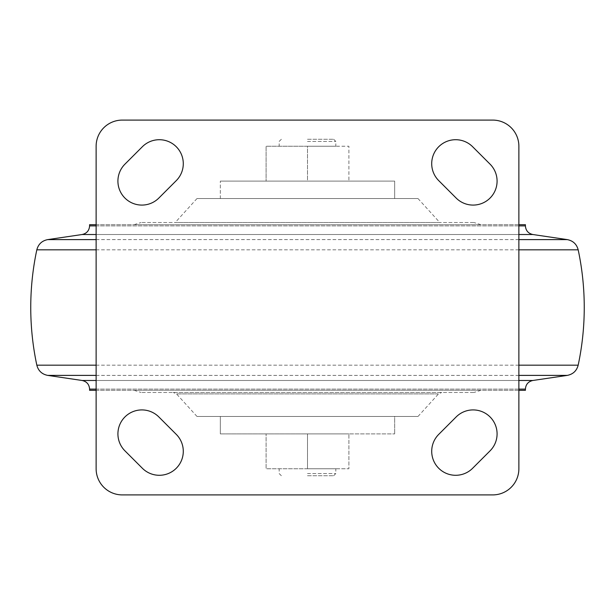 <?xml version="1.0" encoding="UTF-8"?>
<svg xmlns="http://www.w3.org/2000/svg" width="615" height="615" viewBox="0 0 615 615"><rect width="100%" height="100%" fill="white"/><g stroke="black" fill="none" stroke-linecap="round" stroke-linejoin="round"><path stroke-width="0.46" stroke-dasharray="3.08 2.31" d="M307.5 139.274L333.653 139.274L307.5 139.274M307.5 141.45L335.828 141.45L307.5 141.45M307.5 146.247L335.828 146.247L307.5 146.247L307.5 181.11L348.905 181.11L266.095 181.11L307.5 181.11L307.5 146.247L266.095 146.247L266.095 181.11L266.095 146.247L348.905 146.247L348.905 181.11L348.905 146.247L307.5 146.247M307.5 475.726L333.653 475.726L307.5 475.726M307.5 473.55L335.828 473.55L307.5 473.55M307.5 468.753L335.828 468.753L307.5 468.753L307.5 433.89L394.669 433.89L220.331 433.89L348.905 433.89L307.5 433.89L307.5 468.753L348.905 468.753L348.905 433.89L348.905 468.753L266.095 468.753L266.095 433.89L266.095 468.753L307.5 468.753M220.331 416.455L394.669 416.455L394.669 433.89L394.669 416.455L220.331 416.455L220.331 433.89L220.331 416.455M472.627 146.731A23.97 23.97 0 0 0 431.707 163.675A23.97 23.97 0 0 0 438.733 180.626L456.161 198.061A23.97 23.97 0 0 0 490.063 198.061A23.97 23.97 0 0 0 490.063 164.159L472.627 146.731M438.733 434.375A23.97 23.97 0 0 0 446.505 473.465A23.97 23.97 0 0 0 472.627 468.269L490.063 450.841A23.97 23.97 0 0 0 490.063 416.939A23.97 23.97 0 0 0 456.161 416.939L438.733 434.375M124.937 164.159A23.97 23.97 0 0 0 132.709 203.257A23.97 23.97 0 0 0 158.839 198.061L176.267 180.626A23.97 23.97 0 0 0 176.267 146.731A23.97 23.97 0 0 0 142.373 146.731L124.937 164.159M158.839 416.939A23.97 23.97 0 0 0 117.919 433.89A23.97 23.97 0 0 0 124.937 450.841L142.373 468.269A23.97 23.97 0 0 0 176.267 468.269A23.97 23.97 0 0 0 176.267 434.375L158.839 416.939M492.723 494.906A26.153 26.153 0 0 0 518.876 468.753L518.876 146.247A26.153 26.153 0 0 0 492.723 120.094L122.277 120.094A26.153 26.153 0 0 0 96.125 146.247L96.125 468.753A26.153 26.153 0 0 0 122.277 494.906L492.723 494.906M220.331 198.545L394.669 198.545L394.669 181.11L220.331 181.11L394.669 181.11L394.669 198.545L220.331 198.545L220.331 181.11L220.331 198.545M518.876 365.179L96.125 365.179M36.823 365.179L578.177 365.179M36.823 249.821L578.177 249.821M518.876 249.821L96.125 249.821M518.876 224.69L96.125 224.69M89.59 224.69L525.41 224.69M473.619 222.515L141.012 222.515L473.619 222.515M480.561 224.69L134.055 224.69L480.561 224.69M417.754 198.545L197 198.545L417.754 198.545M439.502 222.515L175.206 222.515L439.502 222.515M417.754 416.455L197 416.455L417.754 416.455M173.576 392.485L441.716 392.485L173.576 392.485M480.561 390.31L134.055 390.31L480.561 390.31M473.619 392.485L141.012 392.485L473.619 392.485M518.876 390.31L96.125 390.31M89.59 390.31L525.41 390.31M82.149 380.485L532.851 380.485M89.59 389.111L525.41 389.111M518.876 380.485L96.125 380.485M518.876 375.388L96.125 375.388M47.701 375.388L567.299 375.388M518.876 239.612L96.125 239.612M47.701 239.612L567.299 239.612M518.876 234.515L96.125 234.515M82.149 234.515L532.851 234.515M89.59 225.889L525.41 225.889M518.876 225.889L96.125 225.889M438.203 393.915L176.505 393.915L438.203 393.915M518.876 389.111L96.125 389.111M333.653 139.274L335.828 141.45L335.828 146.247M333.653 475.726L335.828 473.55L335.828 468.753M281.347 475.726L279.172 473.55L279.172 468.753M281.347 139.274L279.172 141.45L279.172 146.247M134.055 224.69L141.012 222.515M197 198.545L175.206 222.515M197 416.455L176.505 393.915L173.284 392.485M418 416.455L438.495 393.915L441.716 392.485M134.055 390.31L141.012 392.485M480.945 390.31L473.988 392.485M418 198.545L439.794 222.515M480.945 224.69L473.988 222.515"/><path stroke-width="0.92" d="M472.627 146.731A23.97 23.97 0 0 0 431.707 163.675A23.97 23.97 0 0 0 438.733 180.626L456.161 198.061A23.97 23.97 0 0 0 490.063 198.061A23.97 23.97 0 0 0 490.063 164.159L472.627 146.731M438.733 434.375A23.97 23.97 0 0 0 446.505 473.465A23.97 23.97 0 0 0 472.627 468.269L490.063 450.841A23.97 23.97 0 0 0 490.063 416.939A23.97 23.97 0 0 0 456.161 416.939L438.733 434.375M124.937 164.159A23.97 23.97 0 0 0 132.709 203.257A23.97 23.97 0 0 0 158.839 198.061L176.267 180.626A23.97 23.97 0 0 0 176.267 146.731A23.97 23.97 0 0 0 142.373 146.731L124.937 164.159M158.839 416.939A23.97 23.97 0 0 0 117.919 433.89A23.97 23.97 0 0 0 124.937 450.841L142.373 468.269A23.97 23.97 0 0 0 176.267 468.269A23.97 23.97 0 0 0 176.267 434.375L158.839 416.939M492.723 494.906A26.153 26.153 0 0 0 518.876 468.753L518.876 146.247A26.153 26.153 0 0 0 492.723 120.094L122.277 120.094A26.153 26.153 0 0 0 96.125 146.247L96.125 468.753A26.153 26.153 0 0 0 122.277 494.906L492.723 494.906M518.876 224.69L525.41 224.69L525.41 225.889C525.771 230.594 528.247 233.469 532.851 234.515L567.299 239.612C573.049 240.757 576.67 244.163 578.177 249.821A276.75 276.75 0 0 1 578.169 365.179L518.876 365.179M96.125 365.179L36.823 365.179C38.33 370.837 41.951 374.243 47.701 375.388L96.125 375.388M578.177 249.821L518.876 249.821M96.125 249.821L36.823 249.821A276.75 276.75 0 0 0 36.831 365.179M96.125 224.69L89.59 224.69L89.59 225.889C89.229 230.594 86.753 233.469 82.149 234.515L47.701 239.612C41.951 240.757 38.33 244.163 36.823 249.821M518.876 380.485L532.851 380.485C528.247 381.531 525.771 384.406 525.41 389.111L525.41 390.31L518.876 390.31M96.125 390.31L89.59 390.31L89.59 389.111L96.125 389.111M525.41 389.111L518.876 389.111M96.125 380.485L82.149 380.485L47.701 375.388M578.177 365.179C576.67 370.837 573.049 374.243 567.299 375.388L518.876 375.388M567.299 239.612L518.876 239.612M96.125 239.612L47.701 239.612M532.851 234.515L518.876 234.515M96.125 234.515L82.149 234.515M525.41 225.889L518.876 225.889M96.125 225.889L89.59 225.889M532.851 380.485L567.299 375.388M82.149 380.485C86.753 381.531 89.229 384.406 89.59 389.111"/></g></svg>
